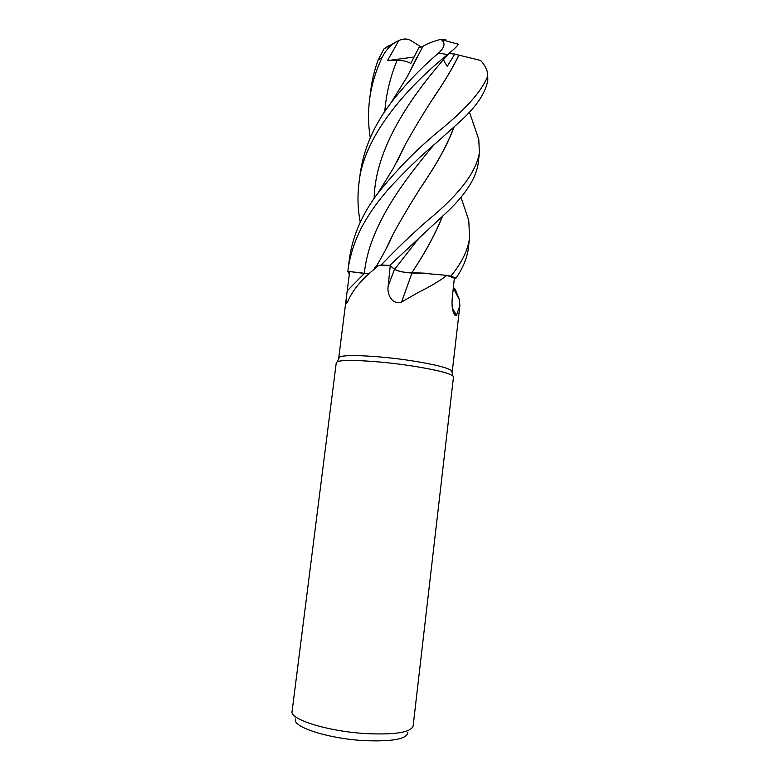 <?xml version="1.0" encoding="UTF-8"?>
<svg xmlns="http://www.w3.org/2000/svg" width="780" height="780" viewBox="0 0 780 780"><rect width="100%" height="100%" fill="white"/><g stroke="black" fill="none" stroke-linecap="round" stroke-linejoin="round"><path stroke-width="1.17" d="M367.936 273.702L347.899 271.333L348.611 273.098L347.899 271.333L365.215 273.468M454.126 126.896C448.256 142.516 439.52 159.101 427.947 176.641C415.984 194.503 404.459 213.486 393.383 233.6L388.898 243.428C388.889 243.545 382.132 256.805 376.067 266.721L377.413 266.068L376.058 266.731L374.38 269.168M374.293 269.246C373.971 267.852 375.131 266.672 377.764 265.697L381.186 264.995L389.805 265.375L394.875 269.431M396.913 270.406L397.42 270.592M399.984 271.333L402.685 271.918M405.98 272.454L424.808 273.185L411.772 272.981L420.693 273.029L446.94 275.398C439.101 281.287 429.614 286.923 418.46 292.325L401.583 302.026C392.116 305.351 386.734 294.06 388.157 286.143L390.244 265.795L379.519 265.385L389.805 265.375L443.196 215.611C464.431 196.394 476.112 178.864 478.228 163.03L479.398 152.939C475.985 172.526 458.708 195.059 427.547 220.525C411.694 234.341 396.25 249.161 381.225 264.995L389.795 265.366M338.832 358.478L339.553 357.084C343.844 354.169 378.729 355.738 410.29 360.555C433.514 364.192 447.291 367.555 451.62 370.646L451.99 372.206M378.729 265.375L375.014 268.613C361.325 279.542 352.102 290.813 347.353 302.425L345.998 303.907L346.398 297.277L349.674 271.567L364.367 273.419L347.227 290.823M336.258 362.749L337.087 361.871C341.435 359.005 377.491 360.731 410.163 365.674C434.187 369.398 448.422 372.801 452.868 375.882L453.492 376.935L413.117 726.073C410.845 732.391 395.168 734.906 366.093 733.609C328.136 731.474 289.409 719.355 292.09 711.428L336.258 362.749M295.688 718.916C291.018 726.502 327.619 738.64 364.094 740.61C392.428 741.751 407.014 739.05 407.843 732.488M369.125 273.839L364.367 273.419M433.797 145.012C403.27 181.428 368.745 227.097 364.357 273.361L347.86 271.323L348.611 273.098L349.45 273.37M364.357 273.39L369.164 273.799M401.583 302.026L411.957 273.029C403.66 272.522 397.839 271.274 394.495 269.276L390.244 265.795M411.957 273.029L420.693 273.029M446.94 275.398L454.35 278.158L452.234 298.145C451.552 306.55 452.546 312.341 455.227 315.5L456.417 315.198L452.341 308.032M442.348 216.401C435.757 232.781 426.875 249.541 415.73 266.711L411.743 273.01C403.63 272.444 397.927 271.206 394.651 269.266L389.805 265.375L394.641 269.285C397.888 271.235 403.591 272.474 411.743 273.01L411.772 272.981M453.365 287.372L455.13 289.127L459.498 299.89L459.859 305.877L456.417 315.198M463.252 204.028L468.751 220.389L469.609 237.53C468.029 250.107 461.77 262.967 450.82 276.13L447.544 275.594L455.998 278.158C462.998 268.057 467.142 257.927 468.429 247.786L468.448 247.621M447.535 275.594L450.762 276.12L455.969 278.158L454.34 278.177M454.711 289.224L453.999 289.37M433.651 97.822L439.764 88.335C447.369 76.703 453.736 65.637 458.864 55.136L480.616 60.44C485.062 65.364 487.422 70.064 487.695 74.539L487.334 77.054C481.114 92.05 464.734 110.253 438.185 131.674C416.481 149.536 396.357 170.108 377.793 193.372C362.125 214.032 352.677 235.823 349.421 258.755L348.124 268.993C350.103 255.119 354.598 241.234 361.627 227.331C371.758 209.02 378.982 200.431 387.66 190.008C403.63 172.39 420.049 156.478 436.917 142.272L458.698 122.723C475.829 107.465 485.521 93.366 487.773 80.418L487.831 79.853M347.86 271.323L348.124 268.993M360.243 222.3C357.786 209.391 357.337 196.56 358.917 183.797C362.934 136.997 406.312 88.013 447.408 54.717L447.505 54.629C453.55 49.725 457.158 46.273 458.348 44.275L456.105 43.456M391.004 102.755L406.945 77.181L422.916 46.352C426.719 43.885 432.685 41.535 440.798 39.332L441.188 39.556C445.614 42.822 444.795 47.288 438.721 52.952C421.697 67.285 405.795 83.889 390.994 102.775C374.01 125.014 363.743 148.668 360.194 173.716L358.917 183.797M370.256 137.768C368.228 125.346 367.985 112.739 369.535 99.938C371.358 85.517 375.57 71.311 382.171 57.33C385.213 51.061 389.6 46.059 395.343 42.334L398.824 40.492L387.523 60.596L397.04 60.45C402.441 60.274 407.023 61.259 410.777 63.424L418.84 47.726L422.877 46.42M389.132 45.308L384.014 48.867L378.154 59.914C374.556 69.693 372.109 79.736 370.793 90.032L369.535 99.938M393.383 233.6L384.94 251.082M473.743 124.615L478.784 139.474L479.398 152.939M453.94 127.062C448.13 142.555 439.433 159.12 427.849 176.758L421.688 186.391M392.983 234.566L385.651 249.736M451.191 51.48L443.859 59.173C443.264 59.699 444.424 62.059 447.32 66.261L454.769 54.054L458.864 55.136M397.147 161.411L404.703 145.88M458.971 55.146C453.843 65.579 447.486 76.596 439.871 88.198C428.035 105.641 416.432 124.576 405.073 144.992L396.454 162.679M416.598 57.759L407.833 75.602M442.543 216.226C436.118 232.294 427.206 249.093 415.808 266.614L411.762 272.981M398.824 40.492C403.387 38.512 407.394 38.522 410.875 40.511L421.21 47.024M387.523 60.596L413.917 57.067M445.926 39.78L440.798 39.332M450.82 276.13L455.998 278.158M449.095 53.576L454.769 54.054M394.495 269.276L388.157 286.143M419.591 237.286L394.641 269.285M438.721 52.952L447.505 54.629M378.154 59.914L382.171 57.33M443.859 59.173C411.284 96.73 375.209 147.615 374.147 198.471M397.04 60.45C390.185 77.21 386.11 94.243 384.803 111.53M487.334 77.054L487.773 80.418M346.32 297.892L338.725 357.981M339.553 357.084L337.087 361.871M377.764 265.697L375.014 268.613M347.178 302.767L345.998 303.907M453.297 288.015L459.498 299.89M453.112 311.834L455.227 315.5M451.62 370.646L452.868 375.882M459.859 305.877L452.234 371.719M441.188 39.556L458.348 44.275M469.423 112.028L478.784 139.474M453.424 286.816L453.687 287.596M377.803 193.362L393.422 168.139L405.073 144.992M468.751 220.389L460.931 197.106M384.014 48.867L395.343 42.334M468.429 247.786L469.609 237.53M487.802 80.174L487.695 74.539"/></g></svg>
